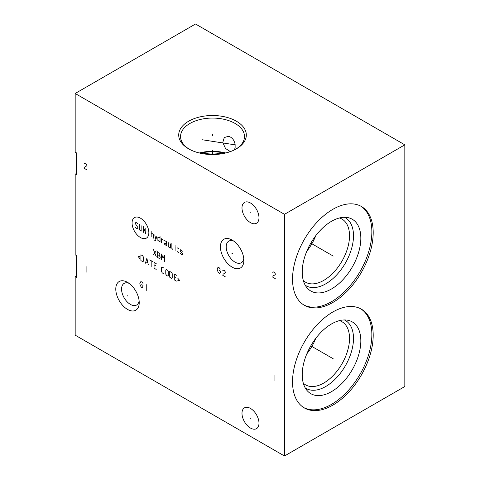 <?xml version="1.0" encoding="UTF-8"?>
<svg xmlns="http://www.w3.org/2000/svg" width="480" height="480" viewBox="0 0 480 480"><rect width="100%" height="100%" fill="white"/><g stroke="black" fill="none" stroke-linecap="round" stroke-linejoin="round"><path stroke-width="0.72" d="M75.174 93.48L75.174 152.142L76.518 152.916L76.518 174.612L75.174 173.838L75.174 254.808L76.518 255.582L76.518 277.278L75.174 276.504L75.174 335.16L284.478 456L404.826 386.52L404.826 144.84L195.522 24L75.174 93.48L284.478 214.32L404.826 144.84M284.478 456L284.478 214.32M373.2 232.602A57.036 32.934 -60 0 1 348.3 290.004A57.036 32.934 -60 0 1 304.35 305.286A57.036 32.934 -60 0 1 292.536 279.174A57.036 32.934 -60 0 1 317.43 221.772A57.036 32.934 -60 0 1 361.386 206.49A57.036 32.934 -60 0 1 373.2 232.602M373.2 335.268A57.036 32.934 -60 0 1 348.3 392.67A57.036 32.934 -60 0 1 304.35 407.952A57.036 32.934 -60 0 1 292.536 381.84A57.036 32.934 -60 0 1 317.43 324.438A57.036 32.934 -60 0 1 361.386 309.156A57.036 32.934 -60 0 1 373.2 335.268M258.984 217.728A12.018 6.936 60 0 1 256.494 223.23A12.018 6.936 60 0 1 247.236 220.008A12.018 6.936 60 0 1 241.986 207.918A12.018 6.936 60 0 1 244.476 202.416A12.018 6.936 60 0 1 253.74 205.632A12.018 6.936 60 0 1 258.984 217.728M258.984 423.156A12.018 6.936 60 0 1 256.494 428.658A12.018 6.936 60 0 1 247.236 425.436A12.018 6.936 60 0 1 241.986 413.346A12.018 6.936 60 0 1 244.476 407.844A12.018 6.936 60 0 1 253.74 411.06A12.018 6.936 60 0 1 258.984 423.156M243.87 260.382A16.578 9.57 60 0 1 232.152 267.15A16.578 9.57 60 0 1 220.428 246.852A16.578 9.57 60 0 1 232.152 240.084A16.578 9.57 60 0 1 243.87 260.382M139.224 302.634A16.578 9.57 60 0 1 127.5 309.396A16.578 9.57 60 0 1 115.782 289.098A16.578 9.57 60 0 1 127.5 282.33A16.578 9.57 60 0 1 139.224 302.634M139.122 300.786A12.492 7.212 60 0 1 136.638 305.016A12.492 7.212 60 0 1 127.008 301.668A12.492 7.212 60 0 1 121.56 289.098A12.492 7.212 -120 0 1 124.146 283.38A12.492 7.212 -120 0 1 129.048 283.344M230.37 151.596L225.516 148.476L222.768 142.482L224.268 137.568L228.36 136.314L229.458 136.596C232.428 137.826 234.312 140.418 235.122 144.372L235.122 147.84L234.342 149.928M225.762 152.982A31.968 18.456 0 0 0 199.278 152.982M235.752 149.202A31.968 18.456 180 0 0 244.488 136.524A31.968 18.456 180 0 0 235.122 123.474A31.968 18.456 0 0 0 200.286 119.472A31.968 18.456 0 0 0 180.552 136.524A31.968 18.456 0 0 0 189.282 149.202M236.418 121.224A33.804 19.518 180 0 1 236.424 148.824A33.804 19.518 180 0 1 188.616 148.824L188.616 148.824A33.804 19.518 180 0 1 188.616 121.224A33.804 19.518 180 0 1 236.418 121.224M221.664 153.816A30.576 17.652 0 0 0 203.37 153.816M224.772 153.216A31.2 18.012 0 0 0 200.268 153.216M315.792 338.322A36.438 21.036 -60 0 1 306.81 353.886M339.432 320.634A36.438 21.036 120 0 1 341.982 321.744A36.438 21.036 120 0 1 349.524 338.424A36.438 21.036 -60 0 1 333.618 375.09A36.438 21.036 -60 0 1 305.544 384.852A36.438 21.036 -60 0 1 303.312 383.202M305.214 387.858A39.252 22.662 -60 0 0 335.76 378.558A39.252 22.662 -60 0 0 353.502 338.424A39.252 22.662 120 0 0 344.418 319.956M360.828 340.866A41.442 23.928 -60 0 1 340.116 385.176A41.442 23.928 -60 0 1 307.254 390.75A41.442 23.928 -60 0 1 302.226 374.7A41.442 23.928 120 0 1 317.79 335.826A41.442 23.928 120 0 1 347.946 320.28A41.442 23.928 120 0 1 360.828 340.866M303.684 407.55A57.036 32.934 -60 0 0 347.4 391.434A57.036 32.934 -60 0 0 371.856 334.494A57.036 32.934 120 0 0 360.708 308.784M233.7 241.098A12.492 7.212 -120 0 0 228.792 241.134A12.492 7.212 -120 0 0 226.206 246.852A12.492 7.212 60 0 0 231.66 259.422A12.492 7.212 60 0 0 241.284 262.77A12.492 7.212 60 0 0 243.768 258.54M315.792 235.656A36.438 21.036 -60 0 1 306.81 251.22M339.432 217.968A36.438 21.036 120 0 1 341.982 219.078A36.438 21.036 120 0 1 349.524 235.758A36.438 21.036 -60 0 1 333.618 272.424A36.438 21.036 -60 0 1 305.544 282.186A36.438 21.036 -60 0 1 303.312 280.536M305.214 285.198A39.252 22.662 -60 0 0 335.76 275.892A39.252 22.662 -60 0 0 353.502 235.758A39.252 22.662 120 0 0 344.418 217.29M360.828 238.2A41.442 23.928 -60 0 1 340.116 282.51A41.442 23.928 -60 0 1 307.254 288.09A41.442 23.928 -60 0 1 302.226 272.034A41.442 23.928 120 0 1 317.79 233.16A41.442 23.928 120 0 1 347.946 217.614A41.442 23.928 120 0 1 360.828 238.2M303.684 304.884A57.036 32.934 -60 0 0 347.4 288.768A57.036 32.934 -60 0 0 371.856 231.828A57.036 32.934 120 0 0 360.708 206.118M212.52 135.396L212.52 134.658L212.52 135.396M212.52 150.132L212.52 154.542M206.658 140.808L206.658 140.07M202.074 139.728L235.194 144.858M250.806 212.64L250.164 213.006M250.806 418.068L250.164 418.434M232.47 253.434L231.834 253.8L232.47 253.434M220.302 269.112L218.736 267.234L217.482 267.96L217.164 269.232L218.106 272.19L219.366 273.402L220.302 272.976L220.302 271.044L219.048 270.318M225.33 276.846L222.816 275.394L223.128 274.122L225.33 272.976L225.33 272.01L224.388 270.498L223.758 270.138L222.816 270.558M127.818 295.68L127.182 296.046L127.818 295.68M142.992 283.44L142.05 281.934L140.79 281.688L139.848 283.56L140.166 285.192L141.42 287.37L142.674 287.61L142.992 285.378L141.732 284.652M146.754 284.652L146.754 290.448M86.898 266.526L86.898 272.322M86.814 169.806L84.3 168.354L85.242 166.482L86.814 165.936L86.814 164.97L85.872 163.458L85.242 163.098L84.3 163.518M140.46 218.16A11.862 6.852 -120 0 0 132.072 223.002A11.862 6.852 -120 0 0 140.46 237.534A11.862 6.852 -120 0 0 148.848 232.686A11.862 6.852 -120 0 0 140.46 218.16M137.904 223.884L136.11 222.432L135.396 222.852L135.396 223.68L137.904 227.616L137.904 228.444L137.19 228.858L135.396 227.406M141.852 225.75L141.852 230.724L141.138 231.138L140.058 230.514L139.344 229.272L139.344 224.298M143.286 232.38L143.286 226.578L145.8 233.826L145.8 228.03M151.182 236.934L151.182 231.138M153.336 238.176L153.336 234.45L151.182 232.794M154.77 240.39L155.49 240.804L156.924 236.106M154.77 234.864L155.844 239.628M160.032 237.9L157.878 237.072L157.878 240.39L160.032 242.046L160.032 236.244M163.14 240.942L162.9 239.562L161.466 238.728L161.466 242.874M166.848 243.912L164.694 243.084L164.694 244.326L166.848 245.982L166.488 241.632L164.694 240.594M168.282 242.664L168.282 246.396L168.642 247.014L170.436 248.052L170.436 243.912M171.87 243.078L171.87 248.466L172.95 249.504M175.104 250.746L175.104 246.6M175.104 245.358L175.104 244.944L175.104 245.358M178.812 248.742L177.372 247.914L177.018 248.124L177.018 251.436L178.812 252.888M180.246 253.302L182.04 254.748L182.4 254.544L182.4 253.302L180.246 251.226L180.246 249.984L180.606 249.78L182.4 251.226M153.336 255L156.204 250.854M153.336 249.198L156.204 256.656M157.638 254.586L159.078 255.414L159.792 255L159.792 253.758L158.718 252.306L157.638 251.682L157.638 257.484L159.432 258.522L160.152 258.108L160.152 256.866L159.078 255.414M164.46 261.42L164.46 255.618L163.02 258.108L161.586 253.962L161.586 259.764M139.938 256.434L138.024 256.434L139.938 258.648M140.898 260.58L142.692 261.612L143.406 261.198L143.406 257.058L142.692 255.816L140.898 254.778L140.898 260.58M148.314 264.858L146.874 258.234L145.44 263.202M145.92 261.822L147.834 262.926M151.182 266.52L151.182 260.718M149.748 259.89L152.616 261.546M156.204 263.616L154.05 262.374L154.05 268.176L156.204 269.418M155.49 265.686L154.05 264.858M163.74 267.966L162.306 267.138L161.586 267.552L161.586 271.698L162.306 272.94L163.74 273.768M165.774 274.11L166.488 275.358L167.568 275.976L168.282 275.562L168.282 271.422L167.568 270.174L166.488 269.556L165.774 269.97L165.774 274.11M169.722 277.218L171.516 278.256L172.23 277.842L172.23 273.696L171.516 272.454L169.722 271.422L169.722 277.218M176.418 275.286L174.264 274.044L174.264 279.846L176.418 281.088M175.698 277.356L174.264 276.528M177.852 280.536L179.766 280.536L177.852 278.322M274.932 375.084L274.932 380.886M275.268 278.61L272.754 277.158L273.072 275.886L275.268 274.74L275.268 273.774L274.326 272.262L273.696 271.902L272.754 272.322M332.544 255.708L333.186 256.074L332.544 255.708M331.524 255.114L310.806 243.156M332.544 358.368L333.186 358.74L332.544 358.368M331.524 357.78L310.806 345.822"/></g></svg>

